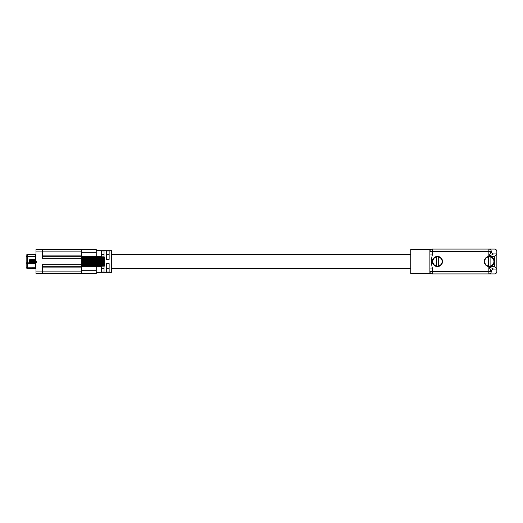 <?xml version="1.0" encoding="UTF-8"?>
<svg xmlns="http://www.w3.org/2000/svg" width="523" height="523" viewBox="0 0 523 523"><rect width="100%" height="100%" fill="white"/><g stroke="black" fill="none" stroke-linecap="round" stroke-linejoin="round"><path stroke-width="0.78" d="M429.886 249.536L410.758 249.536L410.758 273.464L429.886 273.464L429.886 249.536L431.312 249.066M432.318 254.936L429.886 254.936L429.886 251.458L432.318 251.491L432.318 254.936C431.259 259.192 431.259 263.566 432.318 268.064L432.279 273.934C431.253 273.934 431.253 273.934 432.279 273.934L488.881 273.934L488.842 271.509L491.267 271.542A2.393 2.393 0 0 1 488.881 273.934A2.393 2.393 0 0 0 491.267 271.542M491.267 271.483A2.393 2.393 0 0 1 493.66 269.09L488.842 266.665L494.418 266.665L494.418 256.335L496.85 253.91L493.66 253.91L488.842 256.335L488.881 249.066A2.393 2.393 0 0 1 491.267 251.458L432.318 251.491L432.279 249.066C431.253 249.066 431.253 249.066 432.279 249.066L494.457 249.066A2.393 2.393 0 0 1 496.85 251.458L496.85 269.09L493.66 269.09A2.393 2.393 0 0 0 491.267 271.483L488.842 266.665L488.842 271.509L429.886 271.542L429.886 268.064L432.318 268.064M494.418 266.665L496.85 269.09L496.85 271.542A2.393 2.393 0 0 1 494.457 273.934L488.881 273.934M473.733 273.934L472.151 273.934M494.418 256.335L488.842 256.335L491.267 251.517A2.393 2.393 0 0 0 493.66 253.91A2.393 2.393 0 0 1 491.267 251.517M432.279 249.066A2.393 2.393 0 0 0 429.886 251.458A2.393 2.393 0 0 1 432.279 249.066M438.267 266.495A5.06 5.06 0 0 1 432.39 261.5A5.06 5.06 0 0 1 438.267 256.505A5.06 5.06 0 0 1 438.267 266.495L438.267 256.505M438.267 266.083A4.655 4.655 0 0 0 438.267 256.917M436.646 256.505L436.646 266.495M436.646 256.917A4.655 4.655 0 0 0 436.646 266.083M490.097 266.495A5.06 5.06 0 0 1 484.226 261.5A5.06 5.06 0 0 1 490.097 256.505A5.06 5.06 0 0 1 490.097 266.495L490.097 256.505M490.097 266.083A4.655 4.655 0 0 0 490.097 256.917M488.475 256.505L488.475 266.495M488.475 256.917A4.655 4.655 0 0 0 488.475 266.083M29.576 262.134L27.745 262.134L27.745 268.234L35.479 268.234A0.477 0.477 0 0 1 35.956 268.717A0.477 0.477 0 0 0 35.479 268.234L35.479 267.188L35.956 267.351M35.479 259.905L35.479 254.766A0.477 0.477 0 0 0 35.956 254.283M35.479 254.766L27.745 254.766L27.745 256.362L26.15 256.362L26.15 262.134L27.745 262.134L27.745 256.362L35.956 256.362M27.745 268.234L26.15 268.077L26.15 262.134M26.15 256.362L26.15 254.923L27.745 254.766M30.314 259.905L30.55 263.703L30.994 263.062L31.89 263.71L32.269 263.062L33.165 263.71L33.544 263.062L34.44 263.71L35.296 263.095M30.282 259.924L30.628 261.5C30.85 263.559 31.06 263.559 31.269 261.5C31.485 259.441 31.7 259.441 31.91 261.5C32.125 263.559 32.334 263.559 32.544 261.5C32.759 259.441 32.975 259.441 33.184 261.5C33.4 263.559 33.609 263.559 33.818 261.5C34.034 259.441 34.25 259.441 34.459 261.5C34.675 263.559 34.891 263.559 35.093 261.5C35.316 259.441 35.525 259.441 35.734 261.5C35.95 263.559 36.165 263.559 36.368 261.5M31.825 263.703L31.256 259.29L30.334 259.905M29.981 259.29L29.55 259.924L29.576 262.775L29.896 263.095L29.896 261.513C30.112 263.559 30.327 263.553 30.53 261.5C30.752 259.441 30.962 259.441 31.171 261.5C31.387 263.559 31.602 263.559 31.805 261.5C32.027 259.441 32.236 259.441 32.446 261.5C32.661 263.559 32.877 263.559 33.086 261.5C33.302 259.441 33.511 259.441 33.72 261.5C33.936 263.559 34.152 263.559 34.361 261.5C34.577 259.441 34.786 259.441 34.995 261.5C35.211 263.559 35.427 263.559 35.636 261.5M31.589 259.905L31.256 259.29M33.099 263.703L32.531 259.29L31.615 259.905M34.381 263.703L33.805 259.29L33.361 259.944L32.531 259.29M35.322 263.095L35.08 259.29L34.636 259.944L33.805 259.29M35.91 259.944L35.08 259.29M30.55 263.703L29.896 263.095M29.576 260.709L29.896 261.513M81.392 256.603L104.195 256.996L104.672 257.538L104.195 256.871L81.392 256.564L101.802 256.545L81.392 256.316M81.392 266.684L101.802 266.455L81.392 266.436L104.195 266.129L104.672 265.462L104.195 266.004L87.472 266.351M81.392 264.54L104.43 264.292L81.392 264.54M81.392 263.331L104.43 263.161L81.392 263.331M104.43 259.839L81.392 259.761L104.195 259.754L104.672 260.166L104.195 260.696L81.392 260.617L81.392 261.01L104.43 261.088L81.392 261.01L81.392 262.383L104.672 262.474L104.672 261.683L81.392 261.99L104.43 261.912M104.43 258.708L81.392 258.552L104.195 258.617L104.672 259.107L104.43 258.349L81.392 258.14L104.312 258.349M81.392 256.388L101.802 256.656M104.672 257.538L104.672 260.277L81.392 260.199M81.392 257.453L104.195 257.676L104.672 258.212L104.195 257.479L81.392 257.205L104.312 257.473M104.672 259.107L81.392 259.088M104.672 260.166L104.672 259.428L82.405 259.31M104.43 261.088L104.672 260.48L81.392 260.395M81.392 261.395L104.672 261.395L81.392 261.605M81.392 262.605L104.672 262.474L104.43 263.161M81.392 262.801L104.672 262.723L104.672 263.572L104.672 262.834M81.392 263.697L104.195 263.54L104.672 263.572L104.43 264.292M104.312 264.651L81.392 264.873L104.43 264.651L104.672 263.893M81.392 263.912L104.672 263.749L104.195 265.324L81.392 265.547M104.502 264.631L104.672 265.298L104.672 264.788M104.312 265.527L81.392 265.795L104.672 265.462M104.672 257.231L104.665 257.702M104.665 265.298L104.43 266.096M104.43 257.081L81.392 256.806M101.802 266.344L81.392 266.612M35.656 263.703L36.094 263.062M42.33 251.138L81.392 251.138L81.392 256.263L101.802 256.545M81.392 266.194L104.43 265.919M101.802 266.455L81.392 266.737L81.392 271.862L42.33 271.862M104.43 257.767L81.392 257.545M81.392 265.455L104.43 265.233M104.43 259.428L81.392 259.271M81.392 263.729L104.43 263.572M101.802 263.559L92.976 263.618M84.366 263.677L82.405 263.69M87.086 259.343L88.295 259.349M92.976 259.382L101.802 259.441M104.43 260.644L81.392 260.559M81.392 262.441L104.43 262.356M106.581 268.345L109.13 268.345M101.482 268.345L104.031 268.345M101.482 256.538L101.482 250.955L104.031 250.955L104.031 256.865M109.13 259.349L106.581 259.349L106.581 250.955L109.13 250.955L109.13 259.349M96.219 272.261L111.687 272.261L111.687 250.739L96.219 250.739M81.392 262.383L81.392 264.69L42.33 264.69L42.33 273.457L35.956 273.457L35.956 249.543L42.33 249.543L42.33 258.31L81.392 258.31L81.392 260.617M42.33 273.457L96.219 273.457L96.219 266.534M96.219 256.466L96.219 249.543L42.33 249.543M42.33 266.285L81.392 266.285L81.392 264.69M81.392 251.138L81.392 249.543M81.392 258.31L81.392 256.715L42.33 256.715M81.392 273.457L81.392 271.862M101.482 254.655L104.031 254.655M106.581 254.655L109.13 254.655M106.581 272.045L106.581 263.651L109.13 263.651L109.13 272.045L106.581 272.045M104.031 266.135L104.031 272.045L101.482 272.045L101.482 266.462M54.412 273.464L48.979 273.457M429.886 271.542A2.393 2.393 0 0 0 432.279 273.934M491.267 251.458A2.393 2.393 0 0 0 488.881 249.066M26.15 267.135L35.479 267.188L35.479 263.402M35.374 263.226L34.727 263.226M34.1 263.226L33.452 263.226M32.818 263.226L32.171 263.226M31.543 263.226L30.896 263.226M30.269 263.226L26.15 263.167M35.956 251.936L42.33 251.936M42.33 271.064L35.956 271.064M96.219 270.267L81.392 270.267M81.392 252.733L96.219 252.733M81.392 255.126L42.33 255.126M42.33 267.874L81.392 267.874M410.758 254.727L111.687 254.727M109.13 254.727L106.581 254.727M104.031 254.727L101.482 254.727M410.758 268.273L111.687 268.273M109.13 268.273L106.581 268.273M104.031 268.273L101.482 268.273M429.886 273.464L431.312 273.934M81.392 256.564L87.472 256.649M104.378 258.349L81.392 258.127M81.392 264.873L104.378 264.651"/></g></svg>
